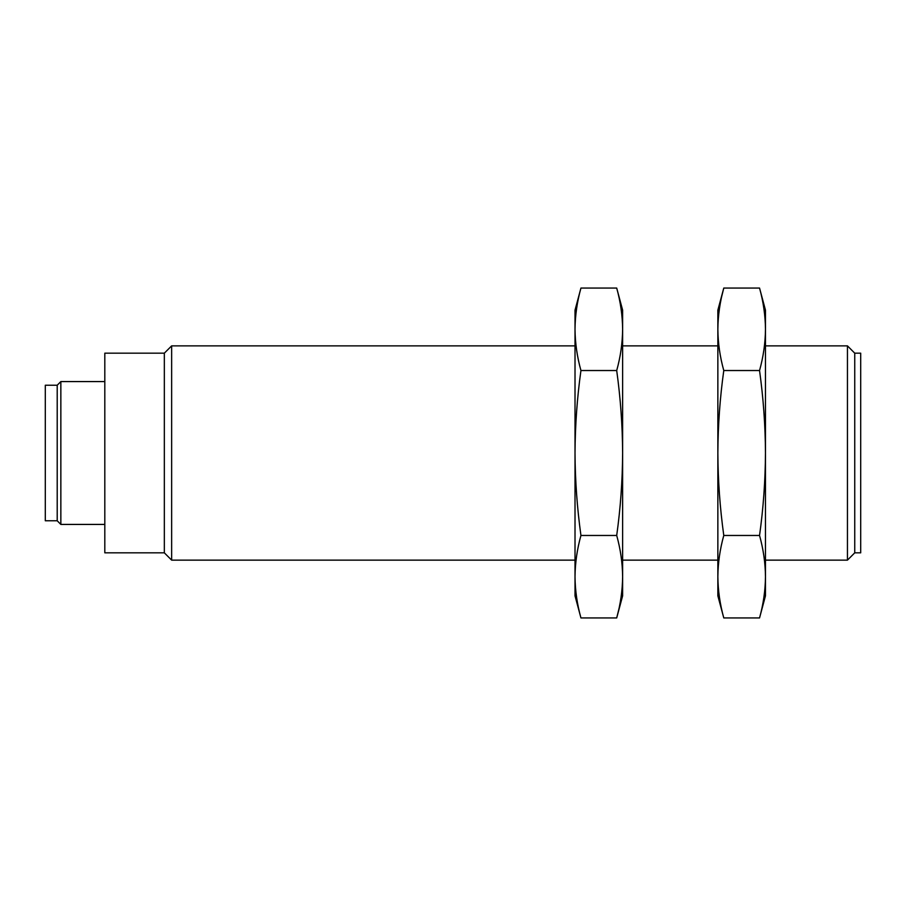 <?xml version="1.0" encoding="UTF-8"?>
<svg xmlns="http://www.w3.org/2000/svg" width="906" height="906" viewBox="0 0 906 906"><rect width="100%" height="100%" fill="white"/><g stroke="black" fill="none" stroke-linecap="round" stroke-linejoin="round"><path stroke-width="1.36" d="M575.016 560.135L171.642 560.135L171.642 345.865L575.016 345.865M854.743 552.83L854.743 353.17L860.7 353.17L860.7 552.83L854.743 552.83L847.45 560.135L847.45 345.865L765.468 345.865M171.642 560.135L164.337 552.83L164.337 353.17L171.642 345.865M164.337 552.83L104.813 552.83L104.813 353.17L164.337 353.17M104.813 524.427L60.849 524.427L60.849 381.573L104.813 381.573M60.849 524.427L57.203 520.769L57.203 385.231L60.849 381.573M57.203 520.769L45.3 520.769L45.3 385.231L57.203 385.231M721.742 296.307L723.781 288.063C719.964 301.8 717.994 315.548 717.858 329.297C717.994 343.034 719.964 356.783 723.781 370.531C719.976 397.791 718.005 425.276 717.858 453C717.994 480.497 719.976 507.983 723.781 535.469C719.964 549.217 717.994 562.966 717.858 576.703C717.994 590.452 719.964 604.2 723.781 617.937C719.964 604.2 717.994 590.452 717.858 576.703L717.858 595.842L723.781 617.937L759.545 617.937C763.362 604.2 765.343 590.452 765.468 576.703C765.343 590.452 763.362 604.2 759.545 617.937L765.468 595.842L765.468 576.703C765.343 562.966 763.362 549.217 759.545 535.469C763.35 508.209 765.321 480.724 765.468 453L765.468 576.703M759.545 288.063L765.468 310.158L765.468 453C765.332 425.503 763.35 398.017 759.545 370.531C763.362 356.783 765.343 343.034 765.468 329.297C765.343 315.548 763.362 301.8 759.545 288.063L723.781 288.063L717.858 310.158L717.858 576.703M723.781 535.469L759.545 535.469M723.781 370.531L759.545 370.531M618.741 609.693L616.703 617.937C620.519 604.2 622.49 590.452 622.626 576.703C622.49 562.966 620.519 549.217 616.703 535.469C620.508 508.209 622.479 480.724 622.626 453C622.49 425.503 620.508 398.017 616.703 370.531C620.519 356.783 622.49 343.034 622.626 329.297C622.49 315.548 620.519 301.8 616.703 288.063C620.519 301.8 622.49 315.548 622.626 329.297L622.626 310.158L616.703 288.063L580.939 288.063C577.122 301.8 575.14 315.548 575.016 329.297C575.14 315.548 577.122 301.8 580.939 288.063L575.016 310.158L575.016 329.297C575.14 343.034 577.122 356.783 580.939 370.531C577.133 397.791 575.163 425.276 575.016 453L575.016 329.297M580.939 617.937L575.016 595.842L575.016 453C575.151 480.497 577.133 507.983 580.939 535.469C577.122 549.217 575.14 562.966 575.016 576.703C575.14 590.452 577.122 604.2 580.939 617.937L616.703 617.937L622.626 595.842L622.626 329.297M616.703 370.531L580.939 370.531M616.703 535.469L580.939 535.469M717.858 345.865L622.626 345.865M847.45 560.135L765.468 560.135M717.858 560.135L622.626 560.135M854.743 353.17L847.45 345.865"/></g></svg>
